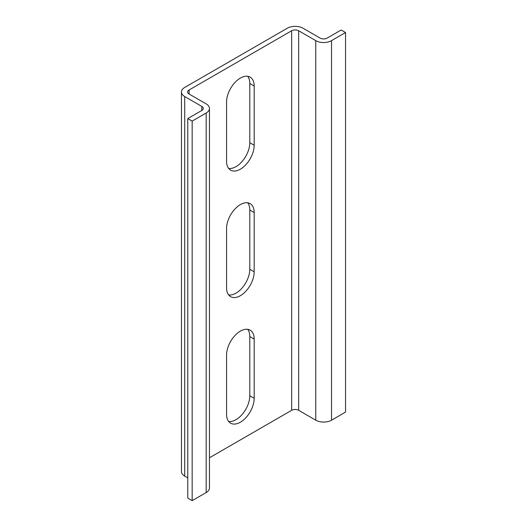 <?xml version="1.0" encoding="UTF-8"?>
<svg xmlns="http://www.w3.org/2000/svg" width="527" height="527" viewBox="0 0 527 527"><rect width="100%" height="100%" fill="white"/><g stroke="black" fill="none" stroke-linecap="round" stroke-linejoin="round"><path stroke-width="0.79" d="M228.665 421.481A19.525 11.271 120 0 0 242.677 413.82A19.525 11.271 120 0 0 249.791 395.77L249.791 336.555A19.525 11.271 120 0 0 247.69 329.316M254.179 398.3L254.179 339.092A19.525 11.271 120 0 0 250.134 330.152A19.525 11.271 120 0 0 235.088 335.383A19.525 11.271 120 0 0 226.564 355.027L226.564 414.242A19.525 11.271 120 0 0 230.609 423.174A19.525 11.271 120 0 0 245.654 417.944A19.525 11.271 120 0 0 254.179 398.3L249.791 395.77M228.665 294.962A19.525 11.271 120 0 0 242.677 287.301A19.525 11.271 120 0 0 249.791 269.251L249.791 210.042A19.525 11.271 120 0 0 247.69 202.803M254.179 271.78L254.179 212.572A19.525 11.271 120 0 0 250.134 203.633A19.525 11.271 120 0 0 235.088 208.863A19.525 11.271 120 0 0 226.564 228.514L226.564 287.722A19.525 11.271 120 0 0 230.609 296.661A19.525 11.271 120 0 0 245.654 291.431A19.525 11.271 120 0 0 254.179 271.78L249.791 269.251M226.564 161.203A19.525 11.271 120 0 0 230.609 170.142A19.525 11.271 120 0 0 245.654 164.911A19.525 11.271 120 0 0 254.179 145.268L254.179 86.053A19.525 11.271 120 0 0 250.134 77.12A19.525 11.271 120 0 0 235.088 82.35A19.525 11.271 120 0 0 226.564 101.994L226.564 161.203M228.665 168.449A19.525 11.271 120 0 0 242.677 160.788A19.525 11.271 120 0 0 249.791 142.731L249.791 83.523A19.525 11.271 120 0 0 247.69 76.283M303.045 28.234A11.159 6.443 0 0 0 287.268 28.234L184.713 87.442A11.159 6.443 0 0 0 181.446 92.001A11.159 6.443 0 0 0 184.713 96.553L201.801 106.421A4.96 2.866 180 0 1 203.257 108.45A4.96 2.866 180 0 1 201.801 110.472L187.777 118.568L192.164 121.098L206.189 113.002A11.159 6.443 180 0 0 209.456 108.45A11.159 6.443 180 0 0 206.189 103.891L189.094 94.023A4.96 2.866 180 0 1 187.645 92.001A4.96 2.866 180 0 1 189.094 89.979L291.648 30.764A4.96 2.866 180 0 1 298.664 30.764L315.752 40.638A11.159 6.443 180 0 0 331.529 40.638L345.554 32.536L341.173 30.006L327.148 38.102A4.96 2.866 180 0 1 320.139 38.102L303.045 28.234M209.456 108.45L209.456 487.995A11.159 6.443 180 0 1 206.189 492.554L206.189 113.002M209.456 457.772L291.648 410.316A4.96 2.866 180 0 1 298.664 410.316L315.752 420.184L315.752 40.638M187.777 118.568L187.777 498.12L192.164 500.65L192.164 121.098M192.164 500.65L206.189 492.554M345.554 32.536L345.554 412.088L331.529 420.184A11.159 6.443 180 0 1 315.752 420.184M181.446 92.001L181.446 471.553A11.159 6.443 0 0 0 184.713 476.105L187.777 477.877M254.179 339.092L249.791 336.555M254.179 212.572L249.791 210.042M254.179 145.268L249.791 142.731M254.179 86.053L249.791 83.523M189.094 94.023L189.094 89.979M291.648 410.316L291.648 30.764M298.664 410.316L298.664 30.764M331.529 420.184L331.529 40.638M201.801 110.472L201.801 106.421M184.713 476.105L184.713 96.553"/></g></svg>

